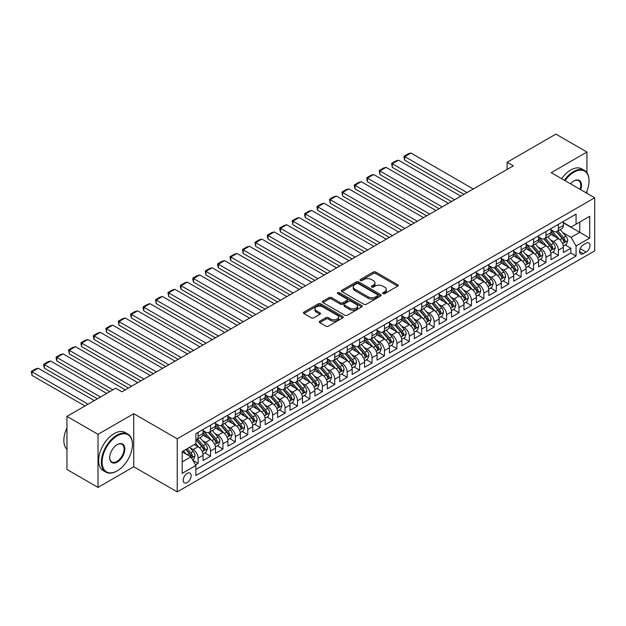 <?xml version="1.0" encoding="UTF-8"?>
<svg xmlns="http://www.w3.org/2000/svg" width="626" height="626" viewBox="0 0 626 626"><rect width="100%" height="100%" fill="white"/><g stroke="black" fill="none" stroke-linecap="round" stroke-linejoin="round"><path stroke-width="0.94" d="M383.018 293.633A1.205 0.696 0 0 0 384.724 293.633L397.682 286.152A1.722 0.994 0 0 0 398.191 285.448A1.722 0.994 0 0 0 397.682 284.744L375.733 272.067A1.722 0.994 0 0 0 373.292 272.067L360.333 279.556A1.205 0.696 0 0 0 359.981 280.049A1.205 0.696 0 0 0 360.333 280.534A1.205 0.696 0 0 0 362.039 280.534L363.714 279.572A5.517 3.185 0 0 1 371.523 279.572L373.354 280.628A5.517 3.185 0 0 1 374.966 282.882A5.517 3.185 0 0 1 373.354 285.135L371.672 286.098A1.205 0.696 0 0 0 371.32 286.591A1.205 0.696 0 0 0 371.672 287.084A1.205 0.696 0 0 0 373.386 287.084L375.06 286.121A5.517 3.185 0 0 1 382.862 286.121L384.693 287.178A5.517 3.185 0 0 1 386.312 289.431A5.517 3.185 0 0 1 384.693 291.677L383.018 292.647A1.205 0.696 0 0 0 382.666 293.14A1.205 0.696 0 0 0 383.018 293.633L383.018 292.647M187.166 482.56A5.626 3.247 120 0 0 190.844 477.607A5.626 3.247 120 0 0 189.983 473.099A5.626 3.247 120 0 0 187.166 473.381A5.626 3.247 120 0 0 183.496 478.334A5.626 3.247 120 0 0 184.357 482.842A5.626 3.247 120 0 0 187.166 482.56M319.753 321.216A1.722 0.994 0 0 0 319.244 321.92A1.722 0.994 0 0 0 319.753 322.625L325.911 326.185A1.722 0.994 0 0 0 328.353 326.185L342.743 317.875A1.722 0.994 0 0 0 343.244 317.171A1.722 0.994 0 0 0 342.743 316.466L320.786 303.79A1.722 0.994 0 0 0 318.352 303.79L303.962 312.1A1.722 0.994 0 0 0 303.454 312.804A1.722 0.994 0 0 0 303.962 313.509L311.396 317.805A1.722 0.994 0 0 0 313.837 317.805L319.996 314.244A1.722 0.994 0 0 0 320.504 313.54A1.722 0.994 0 0 0 319.996 312.836L316.31 310.707A4.617 2.66 0 0 1 314.956 308.829A4.617 2.66 0 0 1 317.805 306.364A4.617 2.66 0 0 1 322.828 306.943L337.281 315.285A4.617 2.66 0 0 1 338.635 317.171A4.617 2.66 0 0 1 335.786 319.628A4.617 2.66 0 0 1 330.755 319.057L328.353 317.664A1.722 0.994 0 0 0 325.911 317.664L319.753 321.216L319.753 322.625L325.911 319.096L325.911 317.664M133.745 413.692L98.024 434.319L66.959 416.384L66.959 469.469L98.024 487.404L133.745 466.777L177.228 491.887L177.228 438.803L133.745 413.692L133.745 466.777M586.938 172.713L586.938 152.048L551.216 172.674L594.7 197.777L177.228 438.803M586.938 152.048L555.872 134.113L507.107 162.267L507.107 169.443M66.959 416.384L115.724 388.23L121.937 391.813L513.32 165.859L507.107 162.267M363.839 304.283A1.722 0.994 0 0 0 366.28 304.283L380.671 295.973A1.722 0.994 0 0 0 381.171 295.269A1.722 0.994 0 0 0 380.671 294.564L358.714 281.896A1.722 0.994 0 0 0 356.28 281.896L341.89 290.206A1.722 0.994 0 0 0 341.381 290.902A1.722 0.994 0 0 0 341.89 291.606L363.839 304.283M338.165 293.899A1.205 0.696 0 0 1 339.386 294.063L339.386 292.632L361.703 305.519A1.722 0.994 0 0 1 362.211 306.224A1.722 0.994 0 0 1 361.703 306.928L347.313 315.23A1.722 0.994 0 0 1 344.879 315.23L322.922 302.561L329.08 299.032L329.08 297.593L322.922 301.153A1.722 0.994 0 0 0 322.421 301.857A1.722 0.994 0 0 0 322.922 302.561L322.922 301.153M329.08 299.032A1.722 0.994 0 0 1 331.522 299.032L331.522 297.593A1.722 0.994 0 0 0 329.08 297.593M331.522 297.593L340.427 302.734A1.722 0.994 0 0 0 342.86 302.734L346.945 300.378A1.722 0.994 0 0 0 347.453 299.674A1.722 0.994 0 0 0 346.945 298.97L337.68 293.617A1.205 0.696 0 0 1 337.328 293.125A1.205 0.696 0 0 1 338.071 292.483A1.205 0.696 0 0 1 339.386 292.632M195.523 464.899L198.106 463.404L192.949 460.431M190.014 447.762L193.129 449.562A7.027 4.061 60 0 1 198.106 458.169L203.074 455.305L203.074 460.54L210.524 456.237L204.874 452.974M202.441 440.587L205.555 442.386A7.027 4.061 60 0 1 210.524 450.994L215.5 448.13L215.5 453.365L222.95 449.061L217.3 445.798M214.859 433.419L217.981 435.219A7.027 4.061 60 0 1 222.95 443.826L227.919 440.954L227.919 446.189L235.376 441.886L229.726 438.623M227.285 426.243L230.407 428.043A7.027 4.061 60 0 1 235.376 436.651L240.345 433.779L240.345 439.022L247.802 434.718L242.145 431.447M239.711 419.068L242.833 420.868A7.027 4.061 60 0 1 247.802 429.475L252.771 426.611L252.771 431.846L260.228 427.542L254.571 424.279M252.137 411.892L255.259 413.7A7.027 4.061 60 0 1 260.228 422.307L265.197 419.436L265.197 424.671L272.654 420.367L266.997 417.104M264.563 404.725L267.678 406.524A7.027 4.061 60 0 1 272.654 415.132L277.623 412.26L277.623 417.495L285.073 413.191L279.423 409.928M276.989 397.549L280.104 399.349A7.027 4.061 60 0 1 285.073 407.956L290.041 405.085L290.041 410.327L297.499 406.024L291.849 402.761M289.408 390.374L292.53 392.173A7.027 4.061 60 0 1 297.499 400.781L302.468 397.917L302.468 403.152L309.925 398.848L304.275 395.585M301.834 383.198L304.956 385.006A7.027 4.061 60 0 1 309.925 393.613L314.894 390.741L314.894 395.976L322.351 391.673L316.693 388.41M314.26 376.03L317.382 377.83A7.027 4.061 60 0 1 322.351 386.438L327.32 383.566L327.32 388.809L334.777 384.497L329.12 381.234M326.686 368.855L329.808 370.655A7.027 4.061 60 0 1 334.777 379.262L339.746 376.398L339.746 381.633L347.195 377.329L341.546 374.066M339.112 361.679L342.226 363.479A7.027 4.061 60 0 1 347.195 372.094L352.172 369.223L352.172 374.458L359.621 370.154L353.972 366.891M351.538 354.512L354.652 356.311A7.027 4.061 60 0 1 359.621 364.919L364.59 362.047L364.59 367.282L372.047 362.978L366.398 359.715M363.956 347.336L367.079 349.136A7.027 4.061 60 0 1 372.047 357.743L377.016 354.872L377.016 360.114L384.474 355.811L378.824 352.54M376.382 340.161L379.505 341.96A7.027 4.061 60 0 1 384.474 350.568L389.442 347.704L389.442 352.939L396.9 348.635L391.242 345.372M388.809 332.985L391.931 334.793A7.027 4.061 60 0 1 396.9 343.4L401.869 340.528L401.869 345.763L409.326 341.46L403.668 338.196M401.235 325.817L404.349 327.617A7.027 4.061 60 0 1 409.326 336.225L414.295 333.353L414.295 338.588L421.744 334.284L416.094 331.021M413.661 318.642L416.775 320.442A7.027 4.061 60 0 1 421.744 329.049L426.721 326.177L426.721 331.42L434.17 327.116L428.52 323.853M426.079 311.466L429.201 313.266A7.027 4.061 60 0 1 434.17 321.874L439.139 319.01L439.139 324.245L446.596 319.941L440.947 316.678M438.505 304.291L441.627 306.098A7.027 4.061 60 0 1 446.596 314.706L451.565 311.834L451.565 317.069L459.022 312.765L453.365 309.502M450.931 297.123L454.053 298.923A7.027 4.061 60 0 1 459.022 307.53L463.991 304.659L463.991 309.901L471.448 305.598L465.791 302.327M463.357 289.948L466.48 291.747A7.027 4.061 60 0 1 471.448 300.355L476.417 297.491L476.417 302.726L483.875 298.422L478.217 295.159M475.783 282.772L478.898 284.572A7.027 4.061 60 0 1 483.875 293.187L488.843 290.315L488.843 295.55L496.293 291.246L490.643 287.983M488.21 275.604L491.324 277.404A7.027 4.061 60 0 1 496.293 286.012L501.269 283.14L501.269 288.375L508.719 284.071L503.069 280.808M500.628 268.429L503.75 270.229A7.027 4.061 60 0 1 508.719 278.836L513.688 275.964L513.688 281.207L521.145 276.903L515.495 273.64M513.054 261.253L516.176 263.053A7.027 4.061 60 0 1 521.145 271.661L526.114 268.797L526.114 274.031L533.571 269.728L527.914 266.465M525.48 254.078L528.602 255.885A7.027 4.061 60 0 1 533.571 264.493L538.54 261.621L538.54 266.856L545.997 262.552L540.34 259.289M537.906 246.91L541.028 248.71A7.027 4.061 60 0 1 545.997 257.317L550.966 254.446L550.966 259.68L558.423 255.377L558.423 250.142A7.027 4.061 -120 0 0 553.447 241.534L550.332 239.735M552.766 252.114L558.423 255.377M203.074 455.305A7.027 4.061 -120 0 0 198.106 446.69L194.373 444.538M215.5 448.13A7.027 4.061 -120 0 0 210.524 439.522L202.84 435.086M227.919 440.954A7.027 4.061 -120 0 0 222.95 432.347L215.266 427.91M240.345 433.779A7.027 4.061 -120 0 0 235.376 425.171L227.692 420.735M252.771 426.611A7.027 4.061 -120 0 0 247.802 418.004L240.118 413.567M265.197 419.436A7.027 4.061 -120 0 0 260.228 410.828L252.544 406.391M277.623 412.26A7.027 4.061 -120 0 0 272.654 403.653L264.97 399.216M290.041 405.085A7.027 4.061 -120 0 0 285.073 396.477L277.388 392.04M302.468 397.917A7.027 4.061 -120 0 0 297.499 389.309L289.815 384.873M314.894 390.741A7.027 4.061 -120 0 0 309.925 382.134L302.241 377.697M327.32 383.566A7.027 4.061 -120 0 0 322.351 374.958L314.667 370.522M339.746 376.398A7.027 4.061 -120 0 0 334.777 367.783L327.093 363.354M352.172 369.223A7.027 4.061 -120 0 0 347.195 360.615L339.519 356.178M364.59 362.047A7.027 4.061 -120 0 0 359.621 353.44L351.937 349.003M377.016 354.872A7.027 4.061 -120 0 0 372.047 346.264L364.363 341.827M389.442 347.704A7.027 4.061 -120 0 0 384.474 339.096L376.789 334.66M401.869 340.528A7.027 4.061 -120 0 0 396.9 331.921L389.215 327.484M414.295 333.353A7.027 4.061 -120 0 0 409.326 324.745L401.642 320.309M426.721 326.177A7.027 4.061 -120 0 0 421.744 317.57L414.06 313.133M439.139 319.01A7.027 4.061 -120 0 0 434.17 310.402L426.486 305.965M451.565 311.834A7.027 4.061 -120 0 0 446.596 303.227L438.912 298.79M463.991 304.659A7.027 4.061 -120 0 0 459.022 296.051L451.338 291.614M476.417 297.491A7.027 4.061 -120 0 0 471.448 288.883L463.764 284.447M488.843 290.315A7.027 4.061 -120 0 0 483.875 281.708L476.19 277.271M501.269 283.14A7.027 4.061 -120 0 0 496.293 274.532L488.609 270.096M513.688 275.964A7.027 4.061 -120 0 0 508.719 267.357L501.035 262.92M526.114 268.797A7.027 4.061 -120 0 0 521.145 260.189L513.461 255.752M538.54 261.621A7.027 4.061 -120 0 0 533.571 253.014L525.887 248.577M550.966 254.446A7.027 4.061 -120 0 0 545.997 245.838L538.313 241.401M586.124 243.185L583.393 244.766A5.446 3.146 120 0 0 579.832 249.563A5.446 3.146 120 0 0 580.67 253.929A5.446 3.146 120 0 0 583.393 253.655L586.124 252.082A5.446 3.146 120 0 0 589.684 247.278A5.446 3.146 120 0 0 588.847 242.919A5.446 3.146 120 0 0 586.124 243.185M177.228 491.887L594.7 250.862L594.7 197.777M182.197 461.902L190.899 456.878L195.868 465.486L195.868 475.533L576.061 256.026L576.061 245.987L571.092 237.371L562.758 232.559M195.868 465.486L182.197 473.381L182.197 451.573L195.868 443.678L195.868 433.638L576.061 214.131L576.061 224.178L589.731 216.283L589.731 238.091L576.061 245.987M203.074 430.625L205.555 432.057A7.027 4.061 60 0 0 209.068 432.409L214.045 429.538A7.027 4.061 -120 0 0 215.5 426.322L215.5 422.307M215.5 423.45L217.981 424.89A7.027 4.061 60 0 0 221.494 425.234L226.463 422.362A7.027 4.061 -120 0 0 227.919 419.146L227.919 415.132M227.919 416.282L230.407 417.714A7.027 4.061 60 0 0 233.921 418.058L238.889 415.195A7.027 4.061 -120 0 0 240.345 411.971L240.345 407.956M240.345 409.107L242.833 410.539A7.027 4.061 60 0 0 246.347 410.891L251.316 408.019A7.027 4.061 -120 0 0 252.771 404.803L252.771 400.781M252.771 401.931L255.259 403.363A7.027 4.061 60 0 0 258.773 403.715L263.742 400.843A7.027 4.061 -120 0 0 265.197 397.627L265.197 393.613M265.197 394.756L267.678 396.195A7.027 4.061 60 0 0 271.199 396.54L276.168 393.668A7.027 4.061 -120 0 0 277.623 390.452L277.623 386.438M277.623 387.588L280.104 389.02A7.027 4.061 60 0 0 283.617 389.364L288.586 386.5A7.027 4.061 -120 0 0 290.041 383.284L290.041 379.262M290.041 380.412L292.53 381.844A7.027 4.061 60 0 0 296.043 382.196L301.012 379.325A7.027 4.061 -120 0 0 302.468 376.109L302.468 372.087M302.468 373.237L304.956 374.677A7.027 4.061 60 0 0 308.469 375.021L313.438 372.149A7.027 4.061 -120 0 0 314.894 368.933L314.894 364.919M314.894 366.061L317.382 367.501A7.027 4.061 60 0 0 320.895 367.845L325.864 364.981A7.027 4.061 -120 0 0 327.32 361.758L327.32 357.743M327.32 358.894L329.808 360.326A7.027 4.061 60 0 0 333.322 360.678L338.29 357.806A7.027 4.061 -120 0 0 339.746 354.59L339.746 350.568M339.746 351.718L342.226 353.15A7.027 4.061 60 0 0 345.74 353.502L350.716 350.63A7.027 4.061 -120 0 0 352.172 347.414L352.172 343.4M352.172 344.543L354.652 345.982A7.027 4.061 60 0 0 358.166 346.327L363.135 343.455A7.027 4.061 -120 0 0 364.59 340.239L364.59 336.225M364.59 337.375L367.079 338.807A7.027 4.061 60 0 0 370.592 339.151L375.561 336.287A7.027 4.061 -120 0 0 377.016 333.071L377.016 329.049M377.016 330.199L379.505 331.631A7.027 4.061 60 0 0 383.018 331.983L387.987 329.112A7.027 4.061 -120 0 0 389.442 325.896L389.442 321.874M389.442 323.024L391.931 324.456A7.027 4.061 60 0 0 395.444 324.808L400.413 321.936A7.027 4.061 -120 0 0 401.869 318.72L401.869 314.706M401.869 315.848L404.349 317.288A7.027 4.061 60 0 0 407.87 317.632L412.839 314.768A7.027 4.061 -120 0 0 414.295 311.545L414.295 307.53M414.295 308.681L416.775 310.113A7.027 4.061 60 0 0 420.289 310.457L425.265 307.593A7.027 4.061 -120 0 0 426.721 304.377L426.721 300.355M426.721 301.505L429.201 302.937A7.027 4.061 60 0 0 432.715 303.289L437.684 300.417A7.027 4.061 -120 0 0 439.139 297.201L439.139 293.187M439.139 294.33L441.627 295.769A7.027 4.061 60 0 0 445.141 296.114L450.11 293.242A7.027 4.061 -120 0 0 451.565 290.026L451.565 286.012M451.565 287.154L454.053 288.594A7.027 4.061 60 0 0 457.567 288.938L462.536 286.074A7.027 4.061 -120 0 0 463.991 282.85L463.991 278.836M463.991 279.986L466.48 281.418A7.027 4.061 60 0 0 469.993 281.77L474.962 278.899A7.027 4.061 -120 0 0 476.417 275.683L476.417 271.661M476.417 272.811L478.898 274.243A7.027 4.061 60 0 0 482.419 274.595L487.388 271.723A7.027 4.061 -120 0 0 488.843 268.507L488.843 264.493M488.843 265.635L491.324 267.075A7.027 4.061 60 0 0 494.837 267.419L499.814 264.548A7.027 4.061 -120 0 0 501.269 261.332L501.269 257.317M501.269 258.468L503.75 259.9A7.027 4.061 60 0 0 507.263 260.244L512.232 257.38A7.027 4.061 -120 0 0 513.688 254.164L513.688 250.142M513.688 251.292L516.176 252.724A7.027 4.061 60 0 0 519.69 253.076L524.658 250.204A7.027 4.061 -120 0 0 526.114 246.988L526.114 242.966M526.114 244.117L528.602 245.548A7.027 4.061 60 0 0 532.116 245.901L537.085 243.029A7.027 4.061 -120 0 0 538.54 239.813L538.54 235.799M538.54 236.941L541.028 238.381A7.027 4.061 60 0 0 544.542 238.725L549.511 235.861A7.027 4.061 -120 0 0 550.966 232.637L550.966 228.623M195.868 469.508L570.842 253.014L570.842 248.209L563.392 252.513L563.392 247.278A7.027 4.061 -120 0 0 558.423 238.662L550.739 234.234M550.966 229.773L553.447 231.205A7.027 4.061 -120 0 0 556.968 231.557A7.027 4.061 -120 0 0 558.423 228.334L558.423 224.319M556.968 231.557L561.937 228.686A7.027 4.061 -120 0 0 563.392 225.47L563.392 221.447M198.106 432.347L198.106 436.361A7.027 4.061 60 0 1 196.65 439.585A7.027 4.061 60 0 1 195.868 439.867M196.65 439.585L201.619 436.713A7.027 4.061 -120 0 0 203.074 433.497L203.074 429.475M210.524 425.171L210.524 429.193A7.027 4.061 60 0 1 209.068 432.409M222.95 417.996L222.95 422.018A7.027 4.061 60 0 1 221.494 425.234M235.376 410.828L235.376 414.842A7.027 4.061 60 0 1 233.921 418.058M247.802 403.653L247.802 407.667A7.027 4.061 60 0 1 246.347 410.891M260.228 396.477L260.228 400.499A7.027 4.061 60 0 1 258.773 403.715M272.654 389.309L272.654 393.324A7.027 4.061 60 0 1 271.199 396.54M285.073 382.134L285.073 386.148A7.027 4.061 60 0 1 283.617 389.364M297.499 374.958L297.499 378.98A7.027 4.061 60 0 1 296.043 382.196M309.925 367.783L309.925 371.805A7.027 4.061 60 0 1 308.469 375.021M322.351 360.615L322.351 364.629A7.027 4.061 60 0 1 320.895 367.845M334.777 353.44L334.777 357.454A7.027 4.061 60 0 1 333.322 360.678M347.195 346.264L347.195 350.286A7.027 4.061 60 0 1 345.74 353.502M359.621 339.096L359.621 343.111A7.027 4.061 60 0 1 358.166 346.327M372.047 331.921L372.047 335.935A7.027 4.061 60 0 1 370.592 339.151M384.474 324.745L384.474 328.76A7.027 4.061 60 0 1 383.018 331.983M396.9 317.57L396.9 321.592A7.027 4.061 60 0 1 395.444 324.808M409.326 310.402L409.326 314.416A7.027 4.061 60 0 1 407.87 317.632M421.744 303.227L421.744 307.241A7.027 4.061 60 0 1 420.289 310.457M434.17 296.051L434.17 300.073A7.027 4.061 60 0 1 432.715 303.289M446.596 288.876L446.596 292.898A7.027 4.061 60 0 1 445.141 296.114M459.022 281.708L459.022 285.722A7.027 4.061 60 0 1 457.567 288.938M471.448 274.532L471.448 278.547A7.027 4.061 60 0 1 469.993 281.77M483.875 267.357L483.875 271.379A7.027 4.061 60 0 1 482.419 274.595M496.293 260.189L496.293 264.203A7.027 4.061 60 0 1 494.837 267.419M508.719 253.014L508.719 257.028A7.027 4.061 60 0 1 507.263 260.244M521.145 245.838L521.145 249.86A7.027 4.061 60 0 1 519.69 253.076M533.571 238.662L533.571 242.685A7.027 4.061 60 0 1 532.116 245.901M545.997 231.495L545.997 235.509A7.027 4.061 60 0 1 544.542 238.725M545.997 257.317L545.997 262.552M533.571 264.493L533.571 269.728M521.145 271.661L521.145 276.903M508.719 278.836L508.719 284.071M496.293 286.012L496.293 291.246M483.875 293.187L483.875 298.422M471.448 300.355L471.448 305.598M459.022 307.53L459.022 312.765M446.596 314.706L446.596 319.941M434.17 321.874L434.17 327.116M421.744 329.049L421.744 334.284M409.326 336.225L409.326 341.46M396.9 343.4L396.9 348.635M384.474 350.568L384.474 355.811M372.047 357.743L372.047 362.978M359.621 364.919L359.621 370.154M347.195 372.094L347.195 377.329M334.777 379.262L334.777 384.497M322.351 386.438L322.351 391.673M309.925 393.613L309.925 398.848M297.499 400.781L297.499 406.024M285.073 407.956L285.073 413.191M272.654 415.132L272.654 420.367M260.228 422.307L260.228 427.542M247.802 429.475L247.802 434.718M235.376 436.651L235.376 441.886M222.95 443.826L222.95 449.061M210.524 450.994L210.524 456.237M198.106 458.169L198.106 463.404M190.899 456.878L182.197 451.855M571.092 237.371L579.793 232.356L579.793 222.027L589.731 216.283M563.392 222.887L589.731 238.091M563.392 222.598L571.092 227.042L576.061 224.178M586.938 193.293L586.938 191.086M98.024 434.319L98.024 487.404M565.192 244.946L570.842 248.209M570.842 253.014L576.061 256.026M383.503 293.805L384.693 293.117A5.517 3.185 0 0 0 386.312 290.863L386.312 289.431M374.966 282.882L374.966 284.314A5.517 3.185 0 0 1 373.354 286.567L372.157 287.256M397.682 284.744L397.682 286.152L375.733 273.507A1.722 0.994 0 0 0 373.292 273.507L360.819 280.706M380.647 295.988L358.714 283.328A1.722 0.994 0 0 0 356.28 283.328L341.913 291.622M377.619 295.762A1.205 0.696 0 0 0 377.971 295.269A1.205 0.696 0 0 0 377.619 294.776L358.354 283.656A1.205 0.696 0 0 0 356.648 283.656L354.879 284.673A5.517 3.185 0 0 0 353.26 286.927A5.517 3.185 0 0 0 354.879 289.181L368.049 296.787A5.517 3.185 0 0 0 375.85 296.787L377.619 295.762L377.619 297.201A1.205 0.696 0 0 0 377.971 296.708L377.971 295.269M353.26 286.927L353.26 288.359A5.517 3.185 0 0 0 354.879 290.613L354.879 289.181M377.619 297.201L375.85 298.219A5.517 3.185 0 0 1 368.049 298.219L354.879 290.613M331.522 299.032L340.427 304.173A1.722 0.994 0 0 0 342.86 304.173L346.945 301.81A1.722 0.994 0 0 0 347.453 301.106L347.453 299.674M339.386 294.063L361.679 306.936M349.66 308.07A4.617 2.66 0 0 0 354.692 308.649A4.617 2.66 0 0 0 357.54 306.184A4.617 2.66 0 0 0 356.186 304.299L351.092 301.364A1.722 0.994 0 0 0 348.659 301.364L344.574 303.72A1.722 0.994 0 0 0 344.065 304.424A1.722 0.994 0 0 0 344.574 305.128L349.66 308.07L349.66 309.502A4.617 2.66 0 0 0 354.692 310.081A4.617 2.66 0 0 0 357.54 307.616L357.54 306.184M344.065 304.424L344.065 305.856A1.722 0.994 0 0 0 344.574 306.56L344.574 305.128M349.66 309.502L344.574 306.56M338.635 317.171L338.635 318.603A4.617 2.66 0 0 1 335.786 321.068A4.617 2.66 0 0 1 330.755 320.489L328.353 319.096A1.722 0.994 0 0 0 325.911 319.096M314.956 308.829L314.956 310.261A4.617 2.66 0 0 0 316.31 312.147L316.31 310.707M319.972 314.26L316.31 312.147M342.743 316.466L342.743 317.875L320.786 305.23A1.722 0.994 0 0 0 318.352 305.23L303.978 313.524L303.962 312.1M563.283 246.041L566.499 244.187L567.735 240.603A4.656 2.692 -120 0 0 565.927 236.229L560.247 229.656M467.035 192.573L404.725 156.602L410.938 153.018L473.248 188.989M559.112 239.124L552.375 231.323A13.443 7.762 -120 0 0 550.966 229.852M404.725 160.193L404.044 157.642L404.044 156.21L404.725 156.602L404.725 160.193L463.929 194.373M555.418 236.933L551.655 232.575A11.158 6.44 -120 0 0 550.966 231.823M556.334 231.808L562.07 238.451A4.656 2.692 60 0 1 563.736 241.659C564.433 242.598 564.926 242.309 565.223 240.799A4.656 2.692 -120 0 0 563.564 237.59L557.883 231.017M556.67 231.698L562.837 238.842A2.371 1.369 60 0 1 563.439 239.766L565.223 240.799M563.736 241.659L564.073 242.215M404.044 156.21L408.395 153.699L410.938 153.018M586.179 192.855A21.44 12.379 120 0 0 589.05 180.953A21.44 12.379 120 0 0 573.885 172.205A21.44 12.379 120 0 0 565.012 180.64M564.378 180.272A21.965 12.684 -60 0 1 573.518 171.555A21.965 12.684 -60 0 1 584.496 170.468A21.965 12.684 -60 0 1 589.05 180.523A21.965 12.684 -60 0 1 589.043 180.742M570.521 183.817A10.72 6.19 -60 0 1 573.885 180.953L573.885 180.953A10.72 6.19 -60 0 1 580.678 189.678M561.639 178.692A21.965 12.684 -60 0 1 570.779 169.982A21.965 12.684 -60 0 1 581.765 168.895L584.496 170.468M580.028 189.302A10.188 5.884 120 0 0 578.612 180.664A10.188 5.884 120 0 0 573.698 181.071M116.906 471.049L117.281 470.83A21.44 12.379 120 0 0 132.438 444.577A21.44 12.379 120 0 0 117.281 435.829A21.44 12.379 120 0 0 102.124 462.082A21.44 12.379 120 0 0 117.281 470.83L116.906 471.049A21.965 12.684 -60 0 1 105.927 472.137A21.965 12.684 -60 0 1 102.554 454.539A21.965 12.684 -60 0 1 116.906 435.18A21.965 12.684 -60 0 1 127.892 434.092A21.965 12.684 -60 0 1 132.438 444.147A21.965 12.684 -60 0 1 132.438 444.366M117.281 462.082A10.72 6.19 -60 0 1 109.699 457.708A10.72 6.19 -60 0 1 117.281 444.577L117.281 444.577A10.72 6.19 -60 0 1 124.856 448.952A10.72 6.19 -60 0 1 117.281 462.082M109.699 457.489A10.188 5.884 120 0 0 111.811 461.941A10.188 5.884 120 0 0 116.906 461.432A10.188 5.884 120 0 0 123.565 452.457A10.188 5.884 120 0 0 122 444.288A10.188 5.884 120 0 0 117.093 444.687M105.927 472.137L103.188 470.556A21.965 12.684 -60 0 1 99.824 452.958A21.965 12.684 -60 0 1 114.175 433.599A21.965 12.684 -60 0 1 125.153 432.511L127.892 434.092M66.959 449.382A21.965 12.684 -60 0 1 66.959 427.863M550.857 253.217L554.073 251.362L555.317 247.779A4.656 2.692 -120 0 0 553.501 243.404L547.82 236.831M454.609 199.749L392.299 163.777L398.512 160.193L460.822 196.165M546.686 246.292L539.956 238.498A13.443 7.762 -120 0 0 538.54 237.019M392.299 167.361L391.618 163.378L392.299 163.777L392.299 167.361L451.502 201.541M542.992 244.109L539.229 239.75A11.158 6.44 -120 0 0 538.54 238.999M543.908 238.983L549.651 245.627A4.656 2.692 60 0 1 551.31 248.835C552.007 249.774 552.508 249.484 552.797 247.974A4.656 2.692 -120 0 0 551.138 244.766L545.465 238.193M544.244 238.874L550.41 246.018A2.371 1.369 60 0 1 551.013 246.941L552.797 247.974M551.31 248.835L551.647 249.391M391.618 163.378L395.968 160.874L398.512 160.193M538.438 260.393L541.647 258.538L542.891 254.946A4.656 2.692 -120 0 0 541.075 250.58L535.394 244.007M442.183 206.924L379.872 170.953L386.085 167.361L448.396 203.34M534.26 253.467L527.53 245.674A13.443 7.762 -120 0 0 526.114 244.195M379.872 174.537L379.192 170.554L379.872 170.953L379.872 174.537L439.076 208.716M530.566 251.276L526.802 246.918A11.158 6.44 -120 0 0 526.114 246.167M531.482 246.151L537.225 252.802A4.656 2.692 60 0 1 538.884 256.011C539.581 256.942 540.082 256.66 540.371 255.15A4.656 2.692 -120 0 0 538.712 251.942L533.039 245.369M531.818 246.041L537.992 253.186A2.371 1.369 60 0 1 538.587 254.117L540.371 255.15M538.884 256.011L539.221 256.558M379.192 170.554L383.542 168.042L386.085 167.361M526.012 267.56L529.22 265.714L530.465 262.122A4.656 2.692 -120 0 0 528.649 257.748L522.976 251.175M429.765 214.1L367.454 178.12L373.667 174.537L435.97 210.508M521.834 260.643L515.104 252.849A13.443 7.762 -120 0 0 513.688 251.37M367.454 181.712L366.766 179.161L366.766 177.729L367.454 178.12L367.454 181.712L426.658 215.892M518.14 258.452L514.376 254.093A11.158 6.44 -120 0 0 513.688 253.342M519.056 253.327L524.799 259.978A4.656 2.692 60 0 1 526.458 263.178C527.162 264.117 527.655 263.828 527.953 262.317A4.656 2.692 -120 0 0 526.286 259.117L520.613 252.544M519.392 253.217L525.566 260.361A2.371 1.369 60 0 1 526.161 261.292L527.953 262.317M526.458 263.178L526.795 263.734M366.766 177.729L371.116 175.217L373.667 174.537M513.586 274.736L516.794 272.881L518.038 269.297A4.656 2.692 -120 0 0 516.223 264.923L510.55 258.35M417.339 221.268L355.028 185.296L361.241 181.712L423.552 217.684M509.407 267.811L502.678 260.017A13.443 7.762 -120 0 0 501.269 258.538M355.028 188.88L354.339 186.337L354.339 184.905L355.028 185.296L355.028 188.88L414.232 223.067M505.722 265.627L501.95 261.269A11.158 6.44 -120 0 0 501.269 260.518M506.63 260.502L512.373 267.145A4.656 2.692 60 0 1 514.032 270.354C514.736 271.293 515.229 271.003 515.527 269.493A4.656 2.692 -120 0 0 513.868 266.285L508.187 259.712M506.966 260.393L513.14 267.537A2.371 1.369 60 0 1 513.735 268.46L515.527 269.493M514.032 270.354L514.376 270.909M354.339 184.905L358.69 182.393L361.241 181.712M501.16 281.911L504.376 280.057L505.612 276.473A4.656 2.692 -120 0 0 503.797 272.099L498.124 265.526M404.912 228.443L342.602 192.472L348.815 188.88L411.125 224.859M496.989 274.986L490.252 267.192A13.443 7.762 -120 0 0 488.843 265.714M342.602 196.055L341.921 192.072L342.602 192.472L342.602 196.055L401.806 230.235M493.296 272.803L489.532 268.437A11.158 6.44 -120 0 0 488.843 267.693M494.204 267.67L499.947 274.321A4.656 2.692 60 0 1 501.606 277.529C502.31 278.468 502.803 278.179 503.101 276.669A4.656 2.692 -120 0 0 501.442 273.46L495.761 266.887M494.548 267.568L500.714 274.704A2.371 1.369 60 0 1 501.309 275.636L503.101 276.669M501.606 277.529L501.95 278.077M341.921 192.072L346.264 189.568L348.815 188.88M488.734 289.087L491.95 287.232L493.186 283.641A4.656 2.692 -120 0 0 491.379 279.274L485.698 272.701M392.486 235.619L330.176 199.647L336.389 196.055L398.699 232.027M484.563 282.162L477.826 274.368A13.443 7.762 -120 0 0 476.417 272.889M330.176 203.231L329.495 199.248L330.176 199.647L330.176 203.231L389.38 237.41M480.87 279.971L477.106 275.612A11.158 6.44 -120 0 0 476.417 274.861M481.785 274.845L487.521 281.497A4.656 2.692 60 0 1 489.188 284.705C489.884 285.636 490.385 285.354 490.674 283.844A4.656 2.692 -120 0 0 489.016 280.636L483.335 274.063M482.122 274.736L488.288 281.88A2.371 1.369 60 0 1 488.89 282.811L490.674 283.844M489.188 284.705L489.524 285.253M329.495 199.248L333.846 196.736L336.389 196.055M476.316 296.255L479.524 294.4L480.768 290.816A4.656 2.692 -120 0 0 478.953 286.442L473.272 279.869M380.06 242.794L317.75 206.815L323.963 203.231L386.273 239.202M472.137 289.337L465.408 281.536A13.443 7.762 -120 0 0 463.991 280.065M317.75 210.406L317.069 207.855L317.069 206.423L317.75 206.815L317.75 210.406L376.954 244.586M468.444 287.146L464.68 282.788A11.158 6.44 -120 0 0 463.991 282.036M469.359 282.021L475.103 288.664A4.656 2.692 60 0 1 476.762 291.873C477.458 292.811 477.959 292.522 478.248 291.012A4.656 2.692 -120 0 0 476.589 287.803L470.916 281.238M469.696 281.911L475.862 289.055A2.371 1.369 60 0 1 476.464 289.979L478.248 291.012M476.762 291.873L477.098 292.428M317.069 206.423L321.42 203.912L323.963 203.231M463.889 303.43L467.098 301.575L468.342 297.992A4.656 2.692 -120 0 0 466.526 293.617L460.853 287.044M367.634 249.962L305.332 213.99L311.537 210.406L373.847 246.378M459.711 296.505L452.981 288.711A13.443 7.762 -120 0 0 451.565 287.232M305.332 217.574L304.643 215.031L304.643 213.599L305.332 213.99L305.332 217.574L364.528 251.754M456.018 294.322L452.254 289.963A11.158 6.44 -120 0 0 451.565 289.212M456.933 289.196L462.677 295.84A4.656 2.692 60 0 1 464.335 299.048C465.032 299.987 465.533 299.697 465.822 298.187A4.656 2.692 -120 0 0 464.163 294.979L458.49 288.406M457.27 289.087L463.443 296.231A2.371 1.369 60 0 1 464.038 297.154L465.822 298.187M464.335 299.048L464.672 299.604M304.643 213.599L308.994 211.087L311.537 210.406M451.463 310.606L454.672 308.751L455.916 305.159A4.656 2.692 -120 0 0 454.1 300.793L448.427 294.22M355.216 257.137L292.905 221.166L299.118 217.574L361.421 253.553M447.285 303.68L440.555 295.887A13.443 7.762 -120 0 0 439.139 294.408M292.905 224.75L292.217 220.767L292.905 221.166L292.905 224.75L352.109 258.929M443.591 301.489L439.828 297.131A11.158 6.44 -120 0 0 439.139 296.388M444.507 296.364L450.25 303.015A4.656 2.692 60 0 1 451.909 306.224C452.614 307.155 453.107 306.873 453.404 305.363A4.656 2.692 -120 0 0 451.737 302.155L446.064 295.582M444.843 296.255L451.017 303.399A2.371 1.369 60 0 1 451.612 304.33L453.404 305.363M451.909 306.224L452.246 306.771M292.217 220.767L296.567 218.255L299.118 217.574M439.037 317.773L442.246 315.927L443.49 312.335A4.656 2.692 -120 0 0 441.674 307.961L436.001 301.396M342.79 264.313L280.479 228.334L286.692 224.75L349.003 260.721M434.867 310.856L428.129 303.062A13.443 7.762 -120 0 0 426.721 301.583M280.479 231.925L279.799 229.374L279.799 227.942L280.479 228.334L280.479 231.925L339.683 266.105M431.173 308.665L427.401 304.306A11.158 6.44 -120 0 0 426.721 303.555M432.081 303.54L437.824 310.191A4.656 2.692 60 0 1 439.483 313.399C440.188 314.33 440.681 314.049 440.978 312.538A4.656 2.692 -120 0 0 439.319 309.33L433.638 302.757M432.417 303.43L438.591 310.574A2.371 1.369 60 0 1 439.186 311.505L440.978 312.538M439.483 313.399L439.828 313.947M279.799 227.942L284.141 225.43L286.692 224.75M426.611 324.949L429.827 323.094L431.064 319.51A4.656 2.692 -120 0 0 429.256 315.136L423.575 308.563M330.364 271.481L268.053 235.509L274.266 231.925L336.577 267.897M422.44 318.024L415.703 310.23A13.443 7.762 -120 0 0 414.295 308.751M268.053 239.093L267.372 236.55L267.372 235.118L268.053 235.509L268.053 239.093L327.257 273.28M418.747 315.84L414.983 311.482A11.158 6.44 -120 0 0 414.295 310.731M419.663 310.715L425.398 317.359A4.656 2.692 60 0 1 427.057 320.567C427.761 321.506 428.254 321.216 428.552 319.706A4.656 2.692 -120 0 0 426.893 316.498L421.212 309.925M419.999 310.606L426.165 317.75A2.371 1.369 60 0 1 426.768 318.673L428.552 319.706M427.057 320.567L427.401 321.122M267.372 235.118L271.715 232.606L274.266 231.925M414.185 332.124L417.401 330.27L418.637 326.686A4.656 2.692 -120 0 0 416.83 322.312L411.149 315.739M317.938 278.656L255.627 242.685L261.84 239.093L324.151 275.072M410.014 325.199L403.277 317.405A13.443 7.762 -120 0 0 401.869 315.927M255.627 246.268L254.946 242.285L255.627 242.685L255.627 246.268L314.831 280.448M406.321 323.016L402.557 318.65A11.158 6.44 -120 0 0 401.869 317.906M407.236 317.891L412.972 324.534A4.656 2.692 60 0 1 414.639 327.742C415.335 328.681 415.836 328.392 416.126 326.882A4.656 2.692 -120 0 0 414.467 323.673L408.794 317.1M407.573 317.781L413.739 324.925A2.371 1.369 60 0 1 414.342 325.849L416.126 326.882M414.639 327.742L414.975 328.298M254.946 242.285L259.297 239.781L261.84 239.093M401.767 339.3L404.975 337.445L406.219 333.854A4.656 2.692 -120 0 0 404.404 329.487L398.723 322.914M305.511 285.832L243.201 249.86L249.414 246.268L311.725 282.248M397.588 332.375L390.859 324.581A13.443 7.762 -120 0 0 389.442 323.102M243.201 253.444L242.52 249.461L243.201 249.86L243.201 253.444L302.405 287.624M393.895 330.184L390.131 325.825A11.158 6.44 -120 0 0 389.442 325.074M394.81 325.058L400.554 331.71A4.656 2.692 60 0 1 402.213 334.918C402.909 335.849 403.41 335.567 403.7 334.057A4.656 2.692 -120 0 0 402.041 330.849L396.368 324.276M395.147 324.949L401.313 332.093A2.371 1.369 60 0 1 401.915 333.024L403.7 334.057M402.213 334.918L402.549 335.466M242.52 249.461L246.871 246.949L249.414 246.268M389.341 346.468L392.549 344.613L393.793 341.029A4.656 2.692 -120 0 0 391.978 336.655L386.305 330.082M293.085 293.007L230.783 257.028L236.988 253.444L299.298 289.415M385.162 339.55L378.433 331.757A13.443 7.762 -120 0 0 377.016 330.278M230.783 260.619L230.094 258.068L230.094 256.637L230.783 257.028L230.783 260.619L289.979 294.799M381.469 337.359L377.705 333.001A11.158 6.44 -120 0 0 377.016 332.25M382.384 332.234L388.128 338.885A4.656 2.692 60 0 1 389.787 342.086C390.483 343.025 390.984 342.735 391.281 341.225A4.656 2.692 -120 0 0 389.615 338.024L383.941 331.451M382.721 332.124L388.895 339.269A2.371 1.369 60 0 1 389.489 340.2L391.281 341.225M389.787 342.086L390.123 342.641M230.094 256.637L234.445 254.125L236.988 253.444M376.915 353.643L380.123 351.789L381.367 348.205A4.656 2.692 -120 0 0 379.552 343.83L373.878 337.257M280.667 300.175L218.357 264.203L224.57 260.619L286.88 296.591M372.736 346.718L366.007 338.924A13.443 7.762 -120 0 0 364.59 337.445M218.357 267.787L217.668 265.244L217.668 263.812L218.357 264.203L218.357 267.787L277.561 301.975M369.05 344.535L365.279 340.176A11.158 6.44 -120 0 0 364.59 339.425M369.958 339.409L375.702 346.053A4.656 2.692 60 0 1 377.361 349.261C378.065 350.2 378.558 349.911 378.855 348.4A4.656 2.692 -120 0 0 377.196 345.192L371.515 338.619M370.295 339.3L376.469 346.444A2.371 1.369 60 0 1 377.063 347.367L378.855 348.4M377.361 349.261L377.697 349.817M217.668 263.812L222.019 261.3L224.57 260.619M364.488 360.819L367.697 358.964L368.941 355.38A4.656 2.692 -120 0 0 367.126 351.006L361.452 344.433M268.241 307.35L205.931 271.379L212.144 267.787L274.454 303.767M360.318 353.893L353.58 346.1A13.443 7.762 -120 0 0 352.172 344.621M205.931 274.963L205.25 270.98L205.931 271.379L205.931 274.963L265.134 309.142M356.624 351.71L352.853 347.344A11.158 6.44 -120 0 0 352.172 346.601M357.532 346.577L363.276 353.228A4.656 2.692 60 0 1 364.935 356.437C365.639 357.376 366.132 357.086 366.429 355.576A4.656 2.692 -120 0 0 364.77 352.368L359.089 345.795M357.876 346.475L364.042 353.612A2.371 1.369 60 0 1 364.637 354.543L366.429 355.576M364.935 356.437L365.279 356.984M205.25 270.98L209.593 268.468L212.144 267.787M352.062 367.994L355.278 366.14L356.515 362.548A4.656 2.692 -120 0 0 354.707 358.182L349.026 351.609M255.815 314.526L193.504 278.547L199.717 274.963L262.028 310.934M347.892 361.069L341.154 353.275A13.443 7.762 -120 0 0 339.746 351.796M193.504 282.138L192.824 279.587L192.824 278.155L193.504 278.547L193.504 282.138L252.708 316.318M344.198 358.878L340.434 354.519A11.158 6.44 -120 0 0 339.746 353.768M345.114 353.753L350.85 360.404A4.656 2.692 60 0 1 352.516 363.612C353.213 364.543 353.706 364.262 354.003 362.751A4.656 2.692 -120 0 0 352.344 359.543L346.663 352.97M345.45 353.643L351.616 360.787A2.371 1.369 60 0 1 352.219 361.718L354.003 362.751M352.516 363.612L352.853 364.16M192.824 278.155L197.167 275.643L199.717 274.963M339.636 375.162L342.852 373.307L344.089 369.723A4.656 2.692 -120 0 0 342.281 365.349L336.6 358.776M243.389 321.701L181.078 285.722L187.291 282.138L249.602 318.11M335.466 368.245L328.736 360.443A13.443 7.762 -120 0 0 327.32 358.972M181.078 289.314L180.398 286.763L180.398 285.331L181.078 285.722L181.078 289.314L240.282 323.493M331.772 366.053L328.008 361.695A11.158 6.44 -120 0 0 327.32 360.944M332.688 360.928L338.431 367.572A4.656 2.692 60 0 1 340.09 370.78C340.787 371.719 341.287 371.429 341.577 369.919A4.656 2.692 -120 0 0 339.918 366.711L334.245 360.138M333.024 360.819L339.19 367.963A2.371 1.369 60 0 1 339.793 368.886L341.577 369.919M340.09 370.78L340.427 371.335M180.398 285.331L184.748 282.819L187.291 282.138M327.218 382.337L330.426 380.483L331.67 376.899A4.656 2.692 -120 0 0 329.855 372.525L324.174 365.952M230.963 328.869L168.652 292.898L174.865 289.314L237.176 325.285M323.039 375.412L316.31 367.618A13.443 7.762 -120 0 0 314.894 366.14M168.652 296.481L167.971 292.498L168.652 292.898L168.652 296.481L227.856 330.661M319.346 373.229L315.582 368.87A11.158 6.44 -120 0 0 314.894 368.119M320.262 368.104L326.005 374.747A4.656 2.692 60 0 1 327.664 377.955C328.36 378.894 328.861 378.605 329.151 377.095A4.656 2.692 -120 0 0 327.492 373.886L321.819 367.313M320.598 367.994L326.772 375.138A2.371 1.369 60 0 1 327.367 376.062L329.151 377.095M327.664 377.955L328.001 378.511M167.971 292.498L172.322 289.995L174.865 289.314M314.792 389.513L318 387.658L319.244 384.067A4.656 2.692 -120 0 0 317.429 379.7L311.756 373.127M218.537 336.045L156.234 300.073L162.447 296.481L224.75 332.461M310.613 382.588L303.884 374.794A13.443 7.762 -120 0 0 302.468 373.315M156.234 303.657L155.545 299.674L156.234 300.073L156.234 303.657L215.438 337.837M306.92 380.397L303.156 376.038A11.158 6.44 -120 0 0 302.468 375.287M307.835 375.271L313.579 381.923A4.656 2.692 60 0 1 315.238 385.131C315.934 386.062 316.435 385.78 316.733 384.27A4.656 2.692 -120 0 0 315.066 381.062L309.393 374.489M308.172 375.162L314.346 382.306A2.371 1.369 60 0 1 314.941 383.237L316.733 384.27M315.238 385.131L315.574 385.679M155.545 299.674L159.896 297.162L162.447 296.481M302.366 396.681L305.574 394.834L306.818 391.242A4.656 2.692 -120 0 0 305.003 386.868L299.33 380.295M206.118 343.22L143.808 307.241L150.021 303.657L212.331 339.628M298.187 389.763L291.458 381.97A13.443 7.762 -120 0 0 290.041 380.491M143.808 310.832L143.119 308.282L143.119 306.85L143.808 307.241L143.808 310.832L203.012 345.012M294.502 387.572L290.73 383.214A11.158 6.44 -120 0 0 290.041 382.463M295.409 382.447L301.153 389.098A4.656 2.692 60 0 1 302.812 392.306C303.516 393.238 304.009 392.956 304.306 391.446A4.656 2.692 -120 0 0 302.648 388.237L296.967 381.664M295.746 382.337L301.92 389.482A2.371 1.369 60 0 1 302.514 390.413L304.306 391.446M302.812 392.306L303.148 392.854M143.119 306.85L147.47 304.338L150.021 303.657M289.94 403.856L293.148 402.002L294.392 398.418A4.656 2.692 -120 0 0 292.577 394.044L286.904 387.471M193.692 350.388L131.382 314.416L137.595 310.832L199.905 346.804M285.769 396.931L279.032 389.137A13.443 7.762 -120 0 0 277.623 387.658M131.382 318L130.701 315.457L130.701 314.025L131.382 314.416L131.382 318L190.586 352.188M282.076 394.748L278.312 390.389A11.158 6.44 -120 0 0 277.623 389.638M282.983 389.622L288.727 396.266A4.656 2.692 60 0 1 290.386 399.474C291.09 400.413 291.583 400.124 291.88 398.613A4.656 2.692 -120 0 0 290.221 395.405L284.54 388.832M283.328 389.513L289.494 396.657A2.371 1.369 60 0 1 290.088 397.58L291.88 398.613M290.386 399.474L290.73 400.03M130.701 314.025L135.044 311.513L137.595 310.832M277.514 411.032L280.73 409.177L281.966 405.593A4.656 2.692 -120 0 0 280.158 401.219L274.478 394.646M181.266 357.563L118.956 321.592L125.169 318L187.479 353.98M273.343 404.106L266.606 396.313A13.443 7.762 -120 0 0 265.197 394.834M118.956 325.176L118.275 321.193L118.956 321.592L118.956 325.176L178.16 359.355M269.649 401.923L265.886 397.557A11.158 6.44 -120 0 0 265.197 396.814M270.565 396.79L276.301 403.441A4.656 2.692 60 0 1 277.967 406.65C278.664 407.589 279.157 407.299 279.454 405.789A4.656 2.692 -120 0 0 277.795 402.581L272.114 396.008M270.901 396.688L277.068 403.825A2.371 1.369 60 0 1 277.67 404.756L279.454 405.789M277.967 406.65L278.304 407.205M118.275 321.193L122.626 318.689L125.169 318M265.088 418.207L268.304 416.353L269.548 412.761A4.656 2.692 -120 0 0 267.732 408.395L262.051 401.822M168.84 364.739L106.53 328.767L112.743 325.176L175.053 361.147M260.917 411.282L254.187 403.488A13.443 7.762 -120 0 0 252.771 402.009M106.53 332.351L105.849 328.368L106.53 328.767L106.53 332.351L165.733 366.531M257.223 409.091L253.46 404.732A11.158 6.44 -120 0 0 252.771 403.981M258.139 403.966L263.882 410.617A4.656 2.692 60 0 1 265.541 413.825C266.238 414.756 266.739 414.475 267.028 412.964A4.656 2.692 -120 0 0 265.369 409.756L259.696 403.183M258.475 403.856L264.642 411A2.371 1.369 60 0 1 265.244 411.931L267.028 412.964M265.541 413.825L265.878 414.373M105.849 328.368L110.199 325.856L112.743 325.176M252.669 425.375L255.877 423.52L257.122 419.936A4.656 2.692 -120 0 0 255.306 415.562L249.625 408.989M156.414 371.914L94.103 335.935L100.316 332.351L162.627 368.323M248.491 418.458L241.761 410.656A13.443 7.762 -120 0 0 240.345 409.185M94.103 339.527L93.423 336.976L93.423 335.544L94.103 335.935L94.103 339.527L153.307 373.706M244.797 416.267L241.033 411.908A11.158 6.44 -120 0 0 240.345 411.157M245.713 411.141L251.456 417.785A4.656 2.692 60 0 1 253.115 420.993C253.812 421.932 254.312 421.642 254.602 420.132A4.656 2.692 -120 0 0 252.943 416.924L247.27 410.359M246.049 411.032L252.223 418.176A2.371 1.369 60 0 1 252.818 419.099L254.602 420.132M253.115 420.993L253.452 421.548M93.423 335.544L97.773 333.032L100.316 332.351M240.243 432.55L243.451 430.696L244.696 427.112A4.656 2.692 -120 0 0 242.88 422.738L237.207 416.165M143.996 379.082L81.685 343.111L87.898 339.527L150.201 375.498M236.065 425.625L229.335 417.832A13.443 7.762 -120 0 0 227.919 416.353M81.685 346.694L80.997 344.151L80.997 342.719L81.685 343.111L81.685 346.694L140.889 380.874M232.371 423.442L228.607 419.084A11.158 6.44 -120 0 0 227.919 418.332M233.287 418.317L239.03 424.96A4.656 2.692 60 0 1 240.689 428.168C241.386 429.107 241.886 428.818 242.184 427.308A4.656 2.692 -120 0 0 240.517 424.099L234.844 417.526M233.623 418.207L239.797 425.351A2.371 1.369 60 0 1 240.392 426.275L242.184 427.308M240.689 428.168L241.026 428.724M80.997 342.719L85.347 340.208L87.898 339.527M227.817 439.726L231.025 437.871L232.269 434.28A4.656 2.692 -120 0 0 230.454 429.913L224.781 423.34M131.57 386.258L69.259 350.286L75.472 346.694L137.783 382.674M223.638 432.801L216.909 425.007A13.443 7.762 -120 0 0 215.5 423.528M69.259 353.87L68.57 349.887L69.259 350.286L69.259 353.87L128.463 388.05M219.953 430.618L216.181 426.251A11.158 6.44 -120 0 0 215.5 425.508M220.861 425.484L226.604 432.136A4.656 2.692 60 0 1 228.263 435.344C228.967 436.283 229.46 435.993 229.758 434.483A4.656 2.692 -120 0 0 228.099 431.275L222.418 424.702M221.197 425.375L227.371 432.519A2.371 1.369 60 0 1 227.966 433.45L229.758 434.483M228.263 435.344L228.607 435.892M68.57 349.887L72.921 347.375L75.472 346.694M215.391 446.894L218.599 445.047L219.843 441.455A4.656 2.692 -120 0 0 218.028 437.081L212.355 430.516M112.93 389.841L56.833 357.454L63.046 353.87L125.356 389.841M211.22 439.976L204.483 432.183A13.443 7.762 -120 0 0 203.074 430.704M56.833 361.045L56.152 358.495L56.152 357.063L56.833 357.454L56.833 361.045L109.824 391.641M207.527 437.785L203.763 433.427A11.158 6.44 -120 0 0 203.074 432.676M208.435 432.66L214.178 439.311A4.656 2.692 60 0 1 215.837 442.519C216.541 443.451 217.034 443.169 217.332 441.659A4.656 2.692 -120 0 0 215.673 438.45L209.992 431.877M208.779 432.55L214.945 439.695A2.371 1.369 60 0 1 215.54 440.626L217.332 441.659M215.837 442.519L216.181 443.067M56.152 357.063L60.495 354.551L63.046 353.87M202.965 454.069L206.181 452.215L207.417 448.631A4.656 2.692 -120 0 0 205.61 444.257L199.929 437.684M100.504 397.017L44.407 364.629L50.62 361.045L106.717 393.433M198.794 447.144L195.821 443.709M44.407 368.221L43.726 365.67L43.726 364.238L44.407 364.629L44.407 368.221L97.398 398.809M195.101 444.961L194.616 444.397M196.016 439.835L201.752 446.479A4.656 2.692 60 0 1 203.419 449.687C204.115 450.626 204.616 450.337 204.905 448.826A4.656 2.692 -120 0 0 203.247 445.618L197.566 439.045M196.353 439.726L202.519 446.87A2.371 1.369 60 0 1 203.121 447.793L204.905 448.826M203.419 449.687L203.755 450.243M43.726 364.238L48.077 361.726L50.62 361.045M192.698 460L193.755 459.39L194.999 455.806A4.656 2.692 -120 0 0 193.184 451.432L189.608 447.293M88.078 404.193L31.981 371.805L38.194 368.221L94.291 400.601M186.274 454.21L183.395 450.877M31.981 375.389L31.3 371.406L31.981 371.805L31.981 375.389L84.972 405.984M182.675 452.136L182.197 451.581M185.758 449.515L189.334 453.654A4.656 2.692 60 0 1 190.993 456.863C191.689 457.802 192.19 457.512 192.479 456.002A4.656 2.692 -120 0 0 190.82 452.794L187.244 448.654M186.047 449.351L190.093 454.046A2.371 1.369 60 0 1 190.695 454.969L192.479 456.002M190.993 456.863L191.329 457.418M31.3 371.406L35.651 368.902L38.194 368.221M193.129 449.562L198.106 446.69M205.555 442.386L210.524 439.522M217.981 435.219L222.95 432.347M230.407 428.043L235.376 425.171M242.833 420.868L247.802 418.004M255.259 413.7L260.228 410.828M267.678 406.524L272.654 403.653M280.104 399.349L285.073 396.477M292.53 392.173L297.499 389.309M304.956 385.006L309.925 382.134M317.382 377.83L322.351 374.958M329.808 370.655L334.777 367.783M342.226 363.479L347.195 360.615M354.652 356.311L359.621 353.44M367.079 349.136L372.047 346.264M379.505 341.96L384.474 339.096M391.931 334.793L396.9 331.921M404.349 327.617L409.326 324.745M416.775 320.442L421.744 317.57M429.201 313.266L434.17 310.402M441.627 306.098L446.596 303.227M454.053 298.923L459.022 296.051M466.48 291.747L471.448 288.883M478.898 284.572L483.875 281.708M491.324 277.404L496.293 274.532M503.75 270.229L508.719 267.357M516.176 263.053L521.145 260.189M528.602 255.885L533.571 253.014M541.028 248.71L545.997 245.838M553.447 241.534L558.423 238.662M558.423 228.334L563.392 225.47M198.106 436.361L203.074 433.497M210.524 429.193L215.5 426.322M222.95 422.018L227.919 419.146M235.376 414.842L240.345 411.971M247.802 407.667L252.771 404.803M260.228 400.499L265.197 397.627M272.654 393.324L277.623 390.452M285.073 386.148L290.041 383.284M297.499 378.98L302.468 376.109M309.925 371.805L314.894 368.933M322.351 364.629L327.32 361.758M334.777 357.454L339.746 354.59M347.195 350.286L352.172 347.414M359.621 343.111L364.59 340.239M372.047 335.935L377.016 333.071M384.474 328.76L389.442 325.896M396.9 321.592L401.869 318.72M409.326 314.416L414.295 311.545M421.744 307.241L426.721 304.377M434.17 300.073L439.139 297.201M446.596 292.898L451.565 290.026M459.022 285.722L463.991 282.85M471.448 278.547L476.417 275.683M483.875 271.379L488.843 268.507M496.293 264.203L501.269 261.332M508.719 257.028L513.688 254.164M521.145 249.86L526.114 246.988M533.571 242.685L538.54 239.813M545.997 235.509L550.966 232.637M558.423 250.142L563.392 247.278M580.169 248.639L586.124 252.082M579.543 251.433L583.393 253.655M384.693 293.117L384.693 291.677M371.672 287.084L371.672 286.098M373.354 286.567L373.354 285.135M360.333 280.534L360.333 279.556M373.292 273.507L373.292 272.067M375.733 273.507L375.733 272.067M341.89 291.606L341.89 290.206M356.28 283.328L356.28 281.896M358.714 283.328L358.714 281.896M380.671 295.973L380.671 294.564M368.049 298.219L368.049 296.787M375.85 298.219L375.85 296.787M340.427 304.173L340.427 302.734M342.86 304.173L342.86 302.734M346.945 301.81L346.945 300.378M361.703 306.928L361.703 305.519M328.353 319.096L328.353 317.664M330.755 320.489L330.755 319.057M319.996 314.244L319.996 312.836M318.352 305.23L318.352 303.79M320.786 305.23L320.786 303.79M562.578 243.655L567.704 240.689M552.375 231.323L553.016 230.955M563.564 237.59L565.927 236.229M559.855 239.735L562.07 238.451M550.152 250.83L555.285 247.865M539.956 238.498L540.59 238.13M551.138 244.766L553.501 243.404M547.429 246.91L549.651 245.627M537.726 258.006L542.859 255.04M527.53 245.674L528.172 245.306M538.712 251.942L541.075 250.58M535.003 254.086L537.225 252.802M525.3 265.174L530.433 262.216M515.104 252.849L515.746 252.474M526.286 259.117L528.649 257.748M522.577 261.253L524.799 259.978M512.874 272.349L518.007 269.383M502.678 260.017L503.32 259.649M513.868 266.285L516.223 264.923M510.151 268.429L512.373 267.145M500.448 279.525L505.581 276.559M490.252 267.192L490.894 266.825M501.442 273.46L503.797 272.099M497.725 275.604L499.947 274.321M488.03 286.692L493.155 283.735M477.826 274.368L478.467 274M489.016 280.636L491.379 279.274M485.307 282.78L487.521 281.497M475.603 293.868L480.737 290.91M465.408 281.536L466.041 281.168M476.589 287.803L478.953 286.442M472.88 289.948L475.103 288.664M463.177 301.043L468.311 298.078M452.981 288.711L453.623 288.343M464.163 294.979L466.526 293.617M460.454 297.123L462.677 295.84M450.751 308.219L455.885 305.253M440.555 295.887L441.197 295.519M451.737 302.155L454.1 300.793M448.028 304.299L450.25 303.015M438.325 315.387L443.458 312.429M428.129 303.062L428.771 302.687M439.319 309.33L441.674 307.961M435.602 311.466L437.824 310.191M425.899 322.562L431.032 319.596M415.703 310.23L416.345 309.862M426.893 316.498L429.256 315.136M423.176 318.642L425.398 317.359M413.481 329.738L418.614 326.772M403.277 317.405L403.919 317.038M414.467 323.673L416.83 322.312M410.758 325.817L412.972 324.534M401.055 336.913L406.188 333.948M390.859 324.581L391.493 324.213M402.041 330.849L404.404 329.487M398.332 332.993L400.554 331.71M388.629 344.081L393.762 341.123M378.433 331.757L379.074 331.381M389.615 338.024L391.978 336.655M385.906 340.161L388.128 338.885M376.203 351.256L381.336 348.291M366.007 338.924L366.648 338.556M377.196 345.192L379.552 343.83M373.479 347.336L375.702 346.053M363.776 358.432L368.91 355.466M353.58 346.1L354.222 345.732M364.77 352.368L367.126 351.006M361.053 354.512L363.276 353.228M351.358 365.6L356.484 362.642M341.154 353.275L341.796 352.9M352.344 359.543L354.707 358.182M348.635 361.687L350.85 360.404M338.932 372.775L344.065 369.81M328.736 360.443L329.37 360.075M339.918 366.711L342.281 365.349M336.209 368.855L338.431 367.572M326.506 379.951L331.639 376.985M316.31 367.618L316.944 367.251M327.492 373.886L329.855 372.525M323.783 376.03L326.005 374.747M314.08 387.126L319.213 384.161M303.884 374.794L304.526 374.426M315.066 381.062L317.429 379.7M311.357 383.206L313.579 381.923M301.654 394.294L306.787 391.336M291.458 381.97L292.099 381.594M302.648 388.237L305.003 386.868M298.931 390.374L301.153 389.098M289.228 401.469L294.361 398.504M279.032 389.137L279.673 388.769M290.221 395.405L292.577 394.044M286.505 397.549L288.727 396.266M276.809 408.645L281.935 405.679M266.606 396.313L267.247 395.945M277.795 402.581L280.158 401.219M274.086 404.725L276.301 403.441M264.383 415.813L269.516 412.855M254.187 403.488L254.821 403.121M265.369 409.756L267.732 408.395M261.66 411.9L263.882 410.617M251.957 422.988L257.09 420.03M241.761 410.656L242.403 410.288M252.943 416.924L255.306 415.562M249.234 419.068L251.456 417.785M239.531 430.164L244.664 427.198M229.335 417.832L229.977 417.464M240.517 424.099L242.88 422.738M236.808 426.243L239.03 424.96M227.105 437.339L232.238 434.374M216.909 425.007L217.551 424.639M228.099 431.275L230.454 429.913M224.382 433.419L226.604 432.136M214.679 444.507L219.812 441.549M204.483 432.183L205.125 431.807M215.673 438.45L218.028 437.081M211.956 440.594L214.178 439.311M202.261 451.682L207.386 448.717M203.247 445.618L205.61 444.257M199.537 447.762L201.752 446.479M191.486 457.903L194.968 455.892M190.82 452.794L193.184 451.432M187.323 454.812L189.334 453.654M589.05 180.953L589.05 180.523M132.438 444.577L132.438 444.147"/></g></svg>
